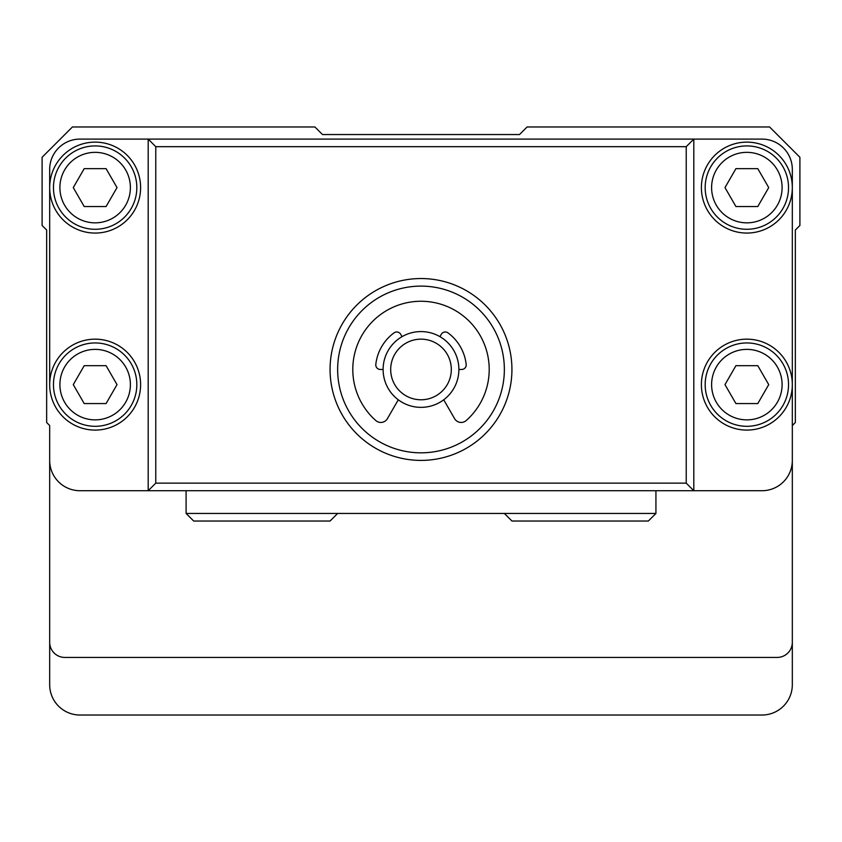 <?xml version="1.0" encoding="UTF-8"?>
<svg xmlns="http://www.w3.org/2000/svg" width="842" height="842" viewBox="0 0 842 842"><rect width="100%" height="100%" fill="white"/><g stroke="black" fill="none" stroke-linecap="round" stroke-linejoin="round"><path stroke-width="1.26" d="M186.093 490.718L186.093 513.452L655.929 513.452L655.929 490.718M655.929 513.452L648.351 521.03L511.947 521.03L504.369 513.452L337.653 513.452L330.075 521.03L193.671 521.03L186.093 513.452M792.322 642.278L792.322 425.536L795.343 422.516L795.343 230.045L799.9 225.488L799.9 157.286L769.588 126.974L527.092 126.974L519.514 134.552L322.486 134.552L314.908 126.974L72.412 126.974L42.1 157.286L42.1 225.488L46.657 230.045L46.657 422.516L49.678 425.536L49.678 642.278A15.156 15.156 0 0 0 64.834 657.434L777.166 657.434A15.156 15.156 0 0 0 792.322 642.278L792.322 684.714A30.312 30.312 0 0 1 762.01 715.026L79.99 715.026A30.312 30.312 0 0 1 49.678 684.714L49.678 642.278M49.678 169.41L49.678 187.598L49.678 169.41A30.312 30.312 0 0 1 79.99 139.098L693.808 139.098L693.808 490.718L762.01 490.718A30.312 30.312 0 0 0 792.322 460.406L792.322 169.41A30.312 30.312 0 0 0 762.01 139.098L693.808 139.098L686.23 146.676L155.77 146.676L155.77 483.14L686.23 483.14L686.23 146.676M686.23 483.14L693.808 490.718L79.99 490.718A30.312 30.312 0 0 1 49.678 460.406L49.678 425.536M792.322 425.536L792.322 384.626A45.468 45.468 0 0 1 724.12 424A45.468 45.468 0 0 1 724.12 345.252A45.468 45.468 0 0 1 792.322 384.626M463.447 353.187L462.332 350.525M421 452.828A83.358 83.358 0 0 0 493.191 327.791A83.358 83.358 0 0 0 348.809 327.791A83.358 83.358 0 0 0 421 452.828M792.322 187.598A45.468 45.468 0 0 1 724.12 226.972A45.468 45.468 0 0 1 724.12 148.224A45.468 45.468 0 0 1 792.322 187.598L792.322 169.41M421 460.406A90.936 90.936 0 0 1 342.252 324.002A90.936 90.936 0 0 1 499.748 324.002A90.936 90.936 0 0 1 421 460.406M49.678 384.626A45.468 45.468 0 0 1 95.146 339.158A45.468 45.468 0 0 1 140.614 384.626A45.468 45.468 0 0 1 95.146 430.094A45.468 45.468 0 0 1 49.678 384.626L49.678 187.598A45.468 45.468 0 0 1 95.146 142.13A45.468 45.468 0 0 1 140.614 187.598A45.468 45.468 0 0 1 95.146 233.066A45.468 45.468 0 0 1 49.678 187.598M155.77 483.14L148.192 490.718L148.192 139.098L155.77 146.676M136.825 384.626A41.679 41.679 0 0 0 95.146 342.947A41.679 41.679 0 0 0 53.467 384.626A41.679 41.679 0 0 0 95.146 426.305A41.679 41.679 0 0 0 136.825 384.626M130.394 384.626A35.248 35.248 0 0 0 95.146 349.377A35.248 35.248 0 0 0 59.898 384.626A35.248 35.248 0 0 0 95.146 419.874A35.248 35.248 0 0 0 130.394 384.626M117.017 384.626L106.081 403.571L84.211 403.571L73.275 384.626L84.211 365.681L106.081 365.681L117.017 384.626M136.825 187.598A41.679 41.679 0 0 0 95.146 145.919A41.679 41.679 0 0 0 53.467 187.598A41.679 41.679 0 0 0 95.146 229.277A41.679 41.679 0 0 0 136.825 187.598M130.394 187.598A35.248 35.248 0 0 0 95.146 152.349A35.248 35.248 0 0 0 59.898 187.598A35.248 35.248 0 0 0 95.146 222.846A35.248 35.248 0 0 0 130.394 187.598M117.017 187.598L106.081 206.543L84.211 206.543L73.275 187.598L84.211 168.653L106.081 168.653L117.017 187.598M757.789 365.681L768.725 384.626L757.789 403.571L735.919 403.571L724.983 384.626L735.919 365.681L757.789 365.681M782.102 384.626A35.248 35.248 0 0 0 746.854 349.377A35.248 35.248 0 0 0 711.606 384.626A35.248 35.248 0 0 0 746.854 419.874A35.248 35.248 0 0 0 782.102 384.626M788.533 384.626A41.679 41.679 0 0 0 746.854 342.947A41.679 41.679 0 0 0 705.175 384.626A41.679 41.679 0 0 0 746.854 426.305A41.679 41.679 0 0 0 788.533 384.626M757.789 168.653L768.725 187.598L757.789 206.543L735.919 206.543L724.983 187.598L735.919 168.653L757.789 168.653M782.102 187.598A35.248 35.248 0 0 0 746.854 152.349A35.248 35.248 0 0 0 711.606 187.598A35.248 35.248 0 0 0 746.854 222.846A35.248 35.248 0 0 0 782.102 187.598M788.533 187.598A41.679 41.679 0 0 0 746.854 145.919A41.679 41.679 0 0 0 705.175 187.598A41.679 41.679 0 0 0 746.854 229.277A41.679 41.679 0 0 0 788.533 187.598M421 339.158A30.312 30.312 0 0 0 394.751 384.626A30.312 30.312 0 0 0 447.249 384.626A30.312 30.312 0 0 0 421 339.158M421 331.58A37.89 37.89 0 0 1 458.89 369.47A37.89 37.89 0 0 1 421 407.36A37.89 37.89 0 0 1 383.11 369.47A37.89 37.89 0 0 1 421 331.58M458.89 369.47L461.669 369.47A4.547 4.547 0 0 0 466.184 364.418A45.468 45.468 0 0 0 447.965 332.864A4.547 4.547 0 0 0 441.334 334.253L439.945 336.653M402.055 336.653L400.666 334.253A4.547 4.547 0 0 0 394.035 332.864A45.468 45.468 0 0 0 375.816 364.418A4.547 4.547 0 0 0 380.331 369.47L383.11 369.47M398.287 399.803L387.394 418.663A7.578 7.578 0 0 1 375.816 420.558A68.202 68.202 0 0 1 371.796 322.233A68.202 68.202 0 0 1 470.204 322.233A68.202 68.202 0 0 1 466.184 420.558A7.578 7.578 0 0 1 454.606 418.663L443.713 399.803"/></g></svg>

